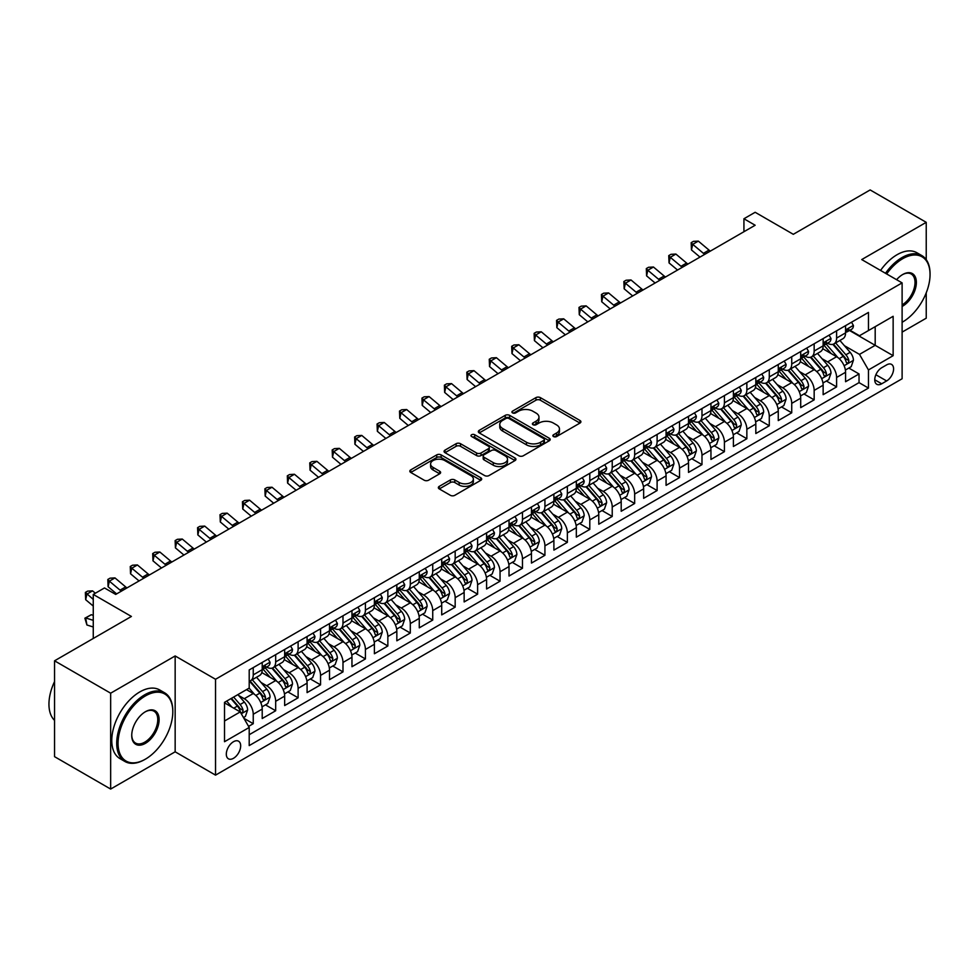 <?xml version="1.0" encoding="UTF-8"?>
<svg xmlns="http://www.w3.org/2000/svg" width="979" height="979" viewBox="0 0 979 979"><rect width="100%" height="100%" fill="white"/><g stroke="black" fill="none" stroke-linecap="round" stroke-linejoin="round"><path stroke-width="1.47" d="M553.514 436.561A2.178 1.26 0 0 0 556.586 436.561L579.996 423.05A3.121 1.799 0 0 0 580.902 421.778A3.121 1.799 0 0 0 579.996 420.505L540.347 397.621A3.121 1.799 0 0 0 535.941 397.621L512.543 411.131A2.178 1.26 0 0 0 511.907 412.012A2.178 1.26 0 0 0 512.543 412.905A2.178 1.26 0 0 0 515.627 412.905L518.662 411.156A9.961 5.752 0 0 1 532.747 411.156L536.051 413.065A9.961 5.752 0 0 1 538.976 417.127A9.961 5.752 0 0 1 536.051 421.203L533.029 422.952A2.178 1.26 0 0 0 532.392 423.846A2.178 1.26 0 0 0 533.029 424.727A2.178 1.26 0 0 0 536.113 424.727L539.135 422.977A9.961 5.752 0 0 1 553.233 422.977L556.537 424.886A9.961 5.752 0 0 1 559.462 428.961A9.961 5.752 0 0 1 556.537 433.024L553.514 434.774A2.178 1.26 0 0 0 552.866 435.667A2.178 1.26 0 0 0 553.514 436.561L553.514 434.774M233.492 758.297A10.157 5.862 120 0 0 240.124 749.351A10.157 5.862 120 0 0 238.57 741.213A10.157 5.862 120 0 0 233.492 741.715A10.157 5.862 120 0 0 226.859 750.66A10.157 5.862 120 0 0 228.413 758.798A10.157 5.862 120 0 0 233.492 758.297M439.265 486.367A3.121 1.799 0 0 0 438.347 487.64A3.121 1.799 0 0 0 439.265 488.913L450.389 495.325A3.121 1.799 0 0 0 454.794 495.325L480.775 480.322A3.121 1.799 0 0 0 481.692 479.061A3.121 1.799 0 0 0 480.775 477.789L441.137 454.892A3.121 1.799 0 0 0 436.732 454.892L410.739 469.896A3.121 1.799 0 0 0 409.834 471.168A3.121 1.799 0 0 0 410.739 472.441L424.176 480.199A3.121 1.799 0 0 0 428.582 480.199L439.706 473.775A3.121 1.799 0 0 0 440.611 472.502A3.121 1.799 0 0 0 439.706 471.242L433.036 467.387A8.334 4.809 0 0 1 430.601 463.985A8.334 4.809 0 0 1 435.741 459.543A8.334 4.809 0 0 1 444.821 460.583L470.923 475.659A8.334 4.809 0 0 1 473.359 479.061A8.334 4.809 0 0 1 468.219 483.504A8.334 4.809 0 0 1 459.139 482.451L454.794 479.943A3.121 1.799 0 0 0 450.389 479.943L439.265 486.367L439.265 488.913M926.232 259.655L926.232 222.331L870.147 189.938L793.296 234.311L755.152 212.284L743.93 218.758L755.152 225.243L115.706 594.424L104.484 587.951L93.262 594.424L93.262 638.467M110.651 693.193L110.651 789.062L175.155 751.811L175.155 655.954L110.651 693.193L54.555 660.813L131.406 616.452L93.262 594.424M175.155 655.954L215.539 679.279L902.112 282.882L902.112 378.751L215.539 775.135L215.539 679.279M926.232 222.331L861.728 259.57L902.112 282.882M518.882 455.786A3.121 1.799 0 0 0 523.275 455.786L549.268 440.783A3.121 1.799 0 0 0 550.186 439.51A3.121 1.799 0 0 0 549.268 438.237L509.631 415.353A3.121 1.799 0 0 0 505.225 415.353L479.233 430.356A3.121 1.799 0 0 0 478.327 431.629A3.121 1.799 0 0 0 479.233 432.902L518.882 455.786M472.502 437.026A2.178 1.26 0 0 1 474.717 437.332L474.717 434.749L515.027 458.013A3.121 1.799 0 0 1 515.933 459.286A3.121 1.799 0 0 1 515.027 460.558L489.035 475.561A3.121 1.799 0 0 1 484.629 475.561L444.992 452.677L444.992 450.132A3.121 1.799 0 0 0 444.074 451.405A3.121 1.799 0 0 0 444.992 452.677M444.992 450.132L456.116 443.707A3.121 1.799 0 0 1 460.509 443.707L476.589 452.996A3.121 1.799 0 0 0 480.995 452.996L488.374 448.725A3.121 1.799 0 0 0 489.292 447.464A3.121 1.799 0 0 0 488.374 446.191L471.633 436.524A2.178 1.26 0 0 1 470.997 435.631A2.178 1.26 0 0 1 472.343 434.468A2.178 1.26 0 0 1 474.717 434.749M110.651 789.062L54.555 756.669L54.555 660.813M902.112 332.114L926.232 318.187L926.232 292.831M248.58 726.394L253.243 723.701L243.93 718.329M238.631 695.457L244.26 698.7A12.69 7.33 60 0 1 253.243 714.254L262.213 709.065L262.213 718.525L275.674 710.754L265.468 704.856M261.063 682.498L266.704 685.753A12.69 7.33 60 0 1 275.674 701.294L284.656 696.118L284.656 705.565L298.118 697.794L287.899 691.908M283.506 669.55L289.135 672.793A12.69 7.33 60 0 1 298.118 688.347L307.088 683.158L307.088 692.618L320.549 684.847L310.343 678.949M305.938 656.591L311.579 659.846A12.69 7.33 60 0 1 320.549 675.388L329.519 670.211L329.519 679.659L342.993 671.888L332.774 666.001M328.381 643.631L334.01 646.886A12.69 7.33 60 0 1 342.993 662.44L351.963 657.252L351.963 666.711L365.424 658.94L355.218 653.042M350.812 630.684L356.454 633.939A12.69 7.33 60 0 1 365.424 649.481L374.394 644.304L374.394 653.752L387.855 645.981L377.649 640.095M373.256 617.725L378.885 620.98A12.69 7.33 60 0 1 387.855 636.521L396.838 631.345L396.838 640.804L410.299 633.034L400.093 627.135M395.687 604.777L401.317 608.032A12.69 7.33 60 0 1 410.299 623.574L419.269 618.385L419.269 627.845L432.73 620.074L422.524 614.176M418.131 591.818L423.76 595.073A12.69 7.33 60 0 1 432.73 610.615L441.713 605.438L441.713 614.898L455.174 607.127L444.968 601.228M440.562 578.87L446.191 582.126A12.69 7.33 60 0 1 455.174 597.667L464.144 592.479L464.144 601.938L477.605 594.167L467.399 588.269M463.006 565.911L468.635 569.166A12.69 7.33 60 0 1 477.605 584.708L486.587 579.531L486.587 588.991L500.049 581.208L489.83 575.322M485.437 552.964L491.066 556.207A12.69 7.33 60 0 1 500.049 571.76L509.019 566.572L509.019 576.031L522.48 568.261L512.274 562.362M507.868 540.004L513.51 543.259A12.69 7.33 60 0 1 522.48 558.801L531.462 553.624L531.462 563.084L544.924 555.301L534.705 549.415M530.312 527.057L535.941 530.3A12.69 7.33 60 0 1 544.924 545.854L553.894 540.665L553.894 550.125L567.355 542.354L557.149 536.455M552.743 514.097L558.385 517.353A12.69 7.33 60 0 1 567.355 532.894L576.325 527.718L576.325 537.165L589.799 529.394L579.58 523.508M575.187 501.15L580.816 504.393A12.69 7.33 60 0 1 589.799 519.947L598.769 514.758L598.769 524.218L612.23 516.447L602.024 510.548M597.618 488.191L603.26 491.446A12.69 7.33 60 0 1 612.23 506.987L621.2 501.811L621.2 511.258L634.661 503.487L624.455 497.601M620.062 475.231L625.691 478.486A12.69 7.33 60 0 1 634.661 494.04L643.644 488.851L643.644 498.311L657.105 490.54L646.899 484.642M642.493 462.284L648.135 465.539A12.69 7.33 60 0 1 657.105 481.081L666.075 475.904L666.075 485.351L679.536 477.581L669.33 471.694M664.937 449.324L670.566 452.579A12.69 7.33 60 0 1 679.536 468.121L688.518 462.945L688.518 472.404L701.98 464.633L691.774 458.735M687.368 436.377L692.997 439.632A12.69 7.33 60 0 1 701.98 455.174L710.95 449.985L710.95 459.445L724.411 451.674L714.205 445.775M709.812 423.417L715.441 426.673A12.69 7.33 60 0 1 724.411 442.214L733.393 437.038L733.393 446.497L746.855 438.727L736.649 432.828M732.243 410.47L737.872 413.725A12.69 7.33 60 0 1 746.855 429.267L755.825 424.078L755.825 433.538L769.286 425.767L759.08 419.869M754.687 397.511L760.316 400.766A12.69 7.33 60 0 1 769.286 416.308L778.268 411.131L778.268 420.591L791.73 412.808L781.511 406.921M777.118 384.563L782.747 387.806A12.69 7.33 60 0 1 791.73 403.36L800.7 398.172L800.7 407.631L814.161 399.86L803.955 393.962M799.549 371.604L805.191 374.859A12.69 7.33 60 0 1 814.161 390.401L823.143 385.224L823.143 394.684L836.604 386.901L836.604 377.453A12.69 7.33 -120 0 0 827.622 361.9L821.993 358.657M826.386 381.015L836.604 386.901M262.213 709.065A12.69 7.33 -120 0 0 253.243 693.524L246.512 689.632M284.656 696.118A12.69 7.33 -120 0 0 275.674 680.564L261.797 672.561M307.088 683.158A12.69 7.33 -120 0 0 298.118 667.617L284.24 659.601M329.519 670.211A12.69 7.33 -120 0 0 320.549 654.657L306.672 646.654M351.963 657.252A12.69 7.33 -120 0 0 342.993 641.71L329.115 633.694M374.394 644.304A12.69 7.33 -120 0 0 365.424 628.751L351.547 620.747M396.838 631.345A12.69 7.33 -120 0 0 387.855 615.803L373.99 607.788M419.269 618.385A12.69 7.33 -120 0 0 410.299 602.844L396.422 594.84M441.713 605.438A12.69 7.33 -120 0 0 432.73 589.896L418.853 581.881M464.144 592.479A12.69 7.33 -120 0 0 455.174 576.937L441.296 568.934M486.587 579.531A12.69 7.33 -120 0 0 477.605 563.99L463.728 555.974M509.019 566.572A12.69 7.33 -120 0 0 500.049 551.03L486.171 543.015M531.462 553.624A12.69 7.33 -120 0 0 522.48 538.083L508.603 530.067M553.894 540.665A12.69 7.33 -120 0 0 544.924 525.123L531.046 517.108M576.325 527.718A12.69 7.33 -120 0 0 567.355 512.164L553.478 504.161M598.769 514.758A12.69 7.33 -120 0 0 589.799 499.217L575.921 491.201M621.2 501.811A12.69 7.33 -120 0 0 612.23 486.257L598.353 478.254M643.644 488.851A12.69 7.33 -120 0 0 634.661 473.31L620.796 465.294M666.075 475.904A12.69 7.33 -120 0 0 657.105 460.35L643.227 452.347M688.518 462.945A12.69 7.33 -120 0 0 679.536 447.403L665.671 439.387M710.95 449.985A12.69 7.33 -120 0 0 701.98 434.443L688.102 426.44M733.393 437.038A12.69 7.33 -120 0 0 724.411 421.496L710.534 413.481M755.825 424.078A12.69 7.33 -120 0 0 746.855 408.537L732.977 400.533M778.268 411.131A12.69 7.33 -120 0 0 769.286 395.589L755.409 387.574M800.7 398.172A12.69 7.33 -120 0 0 791.73 382.63L777.852 374.614M823.143 385.224A12.69 7.33 -120 0 0 814.161 369.683L800.284 361.667M886.631 364.886L881.7 367.737A9.839 5.678 120 0 0 875.275 376.401A9.839 5.678 120 0 0 876.78 384.282A9.839 5.678 120 0 0 881.7 383.792L886.631 380.941A9.839 5.678 120 0 0 893.056 372.277A9.839 5.678 120 0 0 891.551 364.396A9.839 5.678 120 0 0 886.631 364.886M224.521 720.985L240.222 711.917L249.204 727.458L249.204 745.594L868.459 388.076L868.459 369.94L859.489 354.386L844.424 345.697M249.204 727.458L224.521 741.715L224.521 702.335L249.204 688.078L249.204 669.942L868.459 312.423L868.459 330.559L893.142 316.303L893.142 355.683L868.459 369.94M266.582 667.029L266.704 667.103A12.69 7.33 60 0 0 273.043 667.727L282.025 662.55A12.69 7.33 -120 0 0 284.656 656.738L284.656 649.481M289.025 654.07L289.135 654.143A12.69 7.33 60 0 0 295.487 654.767L304.457 649.591A12.69 7.33 -120 0 0 307.088 643.778L307.088 636.521M311.457 641.123L311.579 641.184A12.69 7.33 60 0 0 317.918 641.82L326.9 636.631A12.69 7.33 -120 0 0 329.519 630.831L329.519 623.574M333.9 628.163L334.01 628.237A12.69 7.33 60 0 0 340.362 628.861L349.332 623.684A12.69 7.33 -120 0 0 351.963 617.871L351.963 610.615M356.332 615.216L356.454 615.277A12.69 7.33 60 0 0 362.793 615.913L371.775 610.725A12.69 7.33 -120 0 0 374.394 604.924L374.394 597.667M378.763 602.256L378.885 602.33A12.69 7.33 60 0 0 385.236 602.954L394.207 597.777A12.69 7.33 -120 0 0 396.838 591.965L396.838 584.708M401.206 589.309L401.317 589.37A12.69 7.33 60 0 0 407.668 590.007L416.638 584.818A12.69 7.33 -120 0 0 419.269 579.005L419.269 571.76M423.638 576.35L423.76 576.423A12.69 7.33 60 0 0 430.111 577.047L439.081 571.871A12.69 7.33 -120 0 0 441.713 566.058L441.713 558.801M446.081 563.402L446.191 563.463A12.69 7.33 60 0 0 452.543 564.1L461.513 558.911A12.69 7.33 -120 0 0 464.144 553.098L464.144 545.854M468.513 550.443L468.635 550.516A12.69 7.33 60 0 0 474.974 551.14L483.956 545.964A12.69 7.33 -120 0 0 486.587 540.151L486.587 532.894M490.956 537.495L491.066 537.557A12.69 7.33 60 0 0 497.418 538.193L506.388 533.004A12.69 7.33 -120 0 0 509.019 527.192L509.019 519.947M513.388 524.536L513.51 524.609A12.69 7.33 60 0 0 519.849 525.233L528.831 520.057A12.69 7.33 -120 0 0 531.462 514.244L531.462 506.987M535.831 511.589L535.941 511.65A12.69 7.33 60 0 0 542.293 512.274L551.263 507.098A12.69 7.33 -120 0 0 553.894 501.285L553.894 494.028M558.263 498.629L558.385 498.703A12.69 7.33 60 0 0 564.724 499.327L573.706 494.15A12.69 7.33 -120 0 0 576.325 488.337L576.325 481.081M580.706 485.67L580.816 485.743A12.69 7.33 60 0 0 587.167 486.367L596.138 481.191A12.69 7.33 -120 0 0 598.769 475.378L598.769 468.121M603.137 472.722L603.26 472.784A12.69 7.33 60 0 0 609.599 473.42L618.581 468.231A12.69 7.33 -120 0 0 621.2 462.431L621.2 455.174M625.581 459.763L625.691 459.836A12.69 7.33 60 0 0 632.042 460.46L641.012 455.284A12.69 7.33 -120 0 0 643.644 449.471L643.644 442.214M648.012 446.816L648.135 446.877A12.69 7.33 60 0 0 654.474 447.513L663.456 442.324A12.69 7.33 -120 0 0 666.075 436.524L666.075 429.267M670.444 433.856L670.566 433.93A12.69 7.33 60 0 0 676.917 434.554L685.887 429.377A12.69 7.33 -120 0 0 688.518 423.564L688.518 416.308M692.887 420.909L692.997 420.97A12.69 7.33 60 0 0 699.349 421.606L708.319 416.418A12.69 7.33 -120 0 0 710.95 410.605L710.95 403.36M715.319 407.949L715.441 408.023A12.69 7.33 60 0 0 721.792 408.647L730.762 403.47A12.69 7.33 -120 0 0 733.393 397.658L733.393 390.401M737.762 395.002L737.872 395.063A12.69 7.33 60 0 0 744.224 395.7L753.194 390.511A12.69 7.33 -120 0 0 755.825 384.698L755.825 377.453M760.193 382.043L760.316 382.116A12.69 7.33 60 0 0 766.655 382.74L775.637 377.564A12.69 7.33 -120 0 0 778.268 371.751L778.268 364.494M782.637 369.095L782.747 369.156A12.69 7.33 60 0 0 789.098 369.793L798.069 364.604A12.69 7.33 -120 0 0 800.7 358.791L800.7 351.547M805.068 356.136L805.191 356.209A12.69 7.33 60 0 0 811.53 356.833L820.512 351.657A12.69 7.33 -120 0 0 823.143 345.844L823.143 338.587M249.204 734.715L859.036 382.63L859.036 373.954L845.575 381.724L845.575 372.265A12.69 7.33 -120 0 0 836.604 356.723L822.727 348.708M827.512 343.188L827.622 343.25A12.69 7.33 -120 0 0 833.973 343.874A12.69 7.33 -120 0 0 836.604 338.073L836.604 330.816M833.973 343.874L842.943 338.697A12.69 7.33 -120 0 0 845.575 332.884L845.575 325.628M253.243 667.617L253.243 674.874A12.69 7.33 60 0 1 250.612 680.674A12.69 7.33 60 0 1 249.204 681.188M250.612 680.674L259.582 675.498A12.69 7.33 -120 0 0 262.213 669.685L262.213 662.428M275.674 654.657L275.674 661.914A12.69 7.33 60 0 1 273.043 667.727M298.118 641.71L298.118 648.967A12.69 7.33 60 0 1 295.487 654.767M320.549 628.751L320.549 636.007A12.69 7.33 60 0 1 317.918 641.82M342.993 615.803L342.993 623.06A12.69 7.33 60 0 1 340.362 628.861M365.424 602.844L365.424 610.101A12.69 7.33 60 0 1 362.793 615.913M387.855 589.896L387.855 597.141A12.69 7.33 60 0 1 385.236 602.954M410.299 576.937L410.299 584.194A12.69 7.33 60 0 1 407.668 590.007M432.73 563.99L432.73 571.234A12.69 7.33 60 0 1 430.111 577.047M455.174 551.03L455.174 558.287A12.69 7.33 60 0 1 452.543 564.1M477.605 538.071L477.605 545.327A12.69 7.33 60 0 1 474.974 551.14M500.049 525.123L500.049 532.38A12.69 7.33 60 0 1 497.418 538.193M522.48 512.164L522.48 519.421A12.69 7.33 60 0 1 519.849 525.233M544.924 499.217L544.924 506.473A12.69 7.33 60 0 1 542.293 512.274M567.355 486.257L567.355 493.514A12.69 7.33 60 0 1 564.724 499.327M589.799 473.31L589.799 480.567A12.69 7.33 60 0 1 587.167 486.367M612.23 460.35L612.23 467.607A12.69 7.33 60 0 1 609.599 473.42M634.661 447.403L634.661 454.66A12.69 7.33 60 0 1 632.042 460.46M657.105 434.443L657.105 441.7A12.69 7.33 60 0 1 654.474 447.513M679.536 421.496L679.536 428.741A12.69 7.33 60 0 1 676.917 434.554M701.98 408.537L701.98 415.794A12.69 7.33 60 0 1 699.349 421.606M724.411 395.589L724.411 402.834A12.69 7.33 60 0 1 721.792 408.647M746.855 382.63L746.855 389.887A12.69 7.33 60 0 1 744.224 395.7M769.286 369.67L769.286 376.927A12.69 7.33 60 0 1 766.655 382.74M791.73 356.723L791.73 363.98A12.69 7.33 60 0 1 789.098 369.793M814.161 343.764L814.161 351.02A12.69 7.33 60 0 1 811.53 356.833M814.161 390.401L814.161 399.86M791.73 403.36L791.73 412.808M769.286 416.308L769.286 425.767M746.855 429.267L746.855 438.727M724.411 442.214L724.411 451.674M701.98 455.174L701.98 464.633M679.536 468.121L679.536 477.581M657.105 481.081L657.105 490.54M634.661 494.04L634.661 503.487M612.23 506.987L612.23 516.447M589.799 519.947L589.799 529.394M567.355 532.894L567.355 542.354M544.924 545.854L544.924 555.301M522.48 558.801L522.48 568.261M500.049 571.76L500.049 581.208M477.605 584.708L477.605 594.167M455.174 597.667L455.174 607.127M432.73 610.615L432.73 620.074M410.299 623.574L410.299 633.034M387.855 636.521L387.855 645.981M365.424 649.481L365.424 658.94M342.993 662.44L342.993 671.888M320.549 675.388L320.549 684.847M298.118 688.347L298.118 697.794M275.674 701.294L275.674 710.754M253.243 714.254L253.243 723.701M240.222 711.917L224.521 702.849M859.489 354.386L875.189 345.318L875.189 326.668L893.142 316.303M849.491 330.486L893.142 355.683M849.943 330.229L859.489 335.736L868.459 330.559M175.155 751.811L215.539 775.135M743.93 218.758L743.93 231.717M848.83 368.055L859.036 373.954M859.036 382.63L868.459 388.076M554.383 436.867L556.537 435.618A9.961 5.752 0 0 0 559.462 431.543L559.462 428.961M538.976 417.127L538.976 419.722A9.961 5.752 0 0 1 536.051 423.797L533.898 425.033M579.947 423.075L540.347 400.203A3.121 1.799 0 0 0 535.941 400.203L513.412 413.211M549.231 440.807L509.631 417.947A3.121 1.799 0 0 0 505.225 417.947L479.282 432.926M543.761 440.403A2.178 1.26 0 0 0 544.397 439.51A2.178 1.26 0 0 0 543.761 438.616L508.97 418.535A2.178 1.26 0 0 0 505.886 418.535L502.692 420.37A9.961 5.752 0 0 0 499.767 424.445A9.961 5.752 0 0 0 502.692 428.508L526.469 442.251A9.961 5.752 0 0 0 540.567 442.251L543.761 440.403L543.761 442.997A2.178 1.26 0 0 0 544.397 442.104L544.397 439.51M499.767 424.445L499.767 427.04A9.961 5.752 0 0 0 502.692 431.103L502.692 428.508M543.761 442.997L540.567 444.833A9.961 5.752 0 0 1 526.469 444.833L502.692 431.103M445.029 452.702L456.116 446.302L456.116 443.707M489.292 447.464L489.292 450.046A3.121 1.799 0 0 1 488.374 451.319L480.995 455.578A3.121 1.799 0 0 1 476.589 455.578L460.509 446.302A3.121 1.799 0 0 0 456.116 446.302M474.717 437.332L514.978 460.583M493.269 462.626A8.334 4.809 0 0 0 502.349 463.667A8.334 4.809 0 0 0 507.501 459.224A8.334 4.809 0 0 0 505.054 455.822L495.863 450.511A3.121 1.799 0 0 0 491.458 450.511L484.079 454.77A3.121 1.799 0 0 0 483.173 456.043A3.121 1.799 0 0 0 484.079 457.315L493.269 462.626L493.269 465.209A8.334 4.809 0 0 0 502.349 466.261A8.334 4.809 0 0 0 507.501 461.807L507.501 459.224M483.173 456.043L483.173 458.637A3.121 1.799 0 0 0 484.079 459.91L484.079 457.315M493.269 465.209L484.079 459.91M473.359 479.061L473.359 481.644A8.334 4.809 0 0 1 468.219 486.086A8.334 4.809 0 0 1 459.139 485.046L454.794 482.537A3.121 1.799 0 0 0 450.389 482.537L439.302 488.937M430.601 463.985L430.601 466.579A8.334 4.809 0 0 0 433.036 469.981L433.036 467.387M439.657 473.799L433.036 469.981M480.775 477.789L480.775 480.322L441.137 457.487A3.121 1.799 0 0 0 436.732 457.487L410.788 472.465M845.391 370.05L851.179 366.697L853.431 360.223A8.407 4.858 -120 0 0 850.151 352.33L839.896 340.459M837.853 357.543L826.129 343.984M831.183 353.59L824.379 345.722A20.143 11.638 -120 0 0 823.755 345.024M832.823 344.339L843.2 356.344A8.407 4.858 60 0 1 846.199 362.132C847.459 363.821 848.352 363.307 848.891 360.578A8.407 4.858 -120 0 0 845.893 354.79L835.638 342.919M833.435 344.143L844.583 357.041A4.283 2.472 60 0 1 845.66 358.718L848.891 360.578M846.199 362.132L846.811 363.136M851.522 322.201L853.431 325.505A8.407 4.858 60 0 1 851.681 329.225L847.422 331.685A8.407 4.858 -120 0 0 848.891 329.752L848.707 329.005M845.856 332.077L845.893 332.077A8.407 4.858 -120 0 0 847.422 331.685M847.802 329.115L848.891 329.752C848.352 328.479 847.459 329.005 846.199 331.306A8.407 4.858 60 0 1 845.575 332.493M704.733 254.356A15.86 9.166 60 0 1 703.411 253.341L692.716 244.346L691.468 249.939L699.985 257.098M710.338 251.113A15.86 9.166 60 0 1 709.016 250.098L698.333 241.115L692.716 244.346L691.186 242.67L693.426 241.372L698.333 241.115M691.468 249.939L691.186 242.67M902.112 322.262L902.675 321.944L902.112 322.262A38.707 22.346 120 0 0 902.675 321.944L902.675 321.944A38.707 22.346 120 0 0 930.05 274.536A38.707 22.346 120 0 0 902.675 258.725A38.707 22.346 120 0 0 886.656 273.961M885.493 273.288A39.662 22.896 -60 0 1 902.002 257.563A39.662 22.896 -60 0 1 921.839 255.592A39.662 22.896 -60 0 1 930.05 273.753A39.662 22.896 -60 0 1 930.05 274.144M896.593 279.7A19.36 11.173 -60 0 1 902.675 274.536A19.36 11.173 -60 0 1 916.368 282.429A19.36 11.173 -60 0 1 902.675 306.133A19.36 11.173 -60 0 1 902.112 306.451M880.562 270.437A39.662 22.896 -60 0 1 897.07 254.711A39.662 22.896 -60 0 1 916.895 252.741L921.839 255.592M902.112 304.91A18.405 10.622 120 0 0 914.043 288.683A18.405 10.622 120 0 0 911.204 274.01A18.405 10.622 120 0 0 902.332 274.732M144.757 759.52L145.43 759.141A38.707 22.346 120 0 0 172.806 711.721A38.707 22.346 120 0 0 145.43 695.922A38.707 22.346 120 0 0 118.055 743.33A38.707 22.346 120 0 0 145.43 759.141L144.757 759.52A39.662 22.896 -60 0 1 124.92 761.491A39.662 22.896 -60 0 1 118.851 729.71A39.662 22.896 -60 0 1 144.757 694.76A39.662 22.896 -60 0 1 164.582 692.789A39.662 22.896 -60 0 1 172.806 710.95A39.662 22.896 -60 0 1 172.806 711.341M145.43 743.33A19.36 11.173 -60 0 1 131.737 735.425A19.36 11.173 -60 0 1 145.43 711.721L145.43 711.721A19.36 11.173 -60 0 1 159.112 719.626A19.36 11.173 -60 0 1 145.43 743.33M131.749 735.033A18.405 10.622 120 0 0 135.555 743.073A18.405 10.622 120 0 0 144.757 742.168A18.405 10.622 120 0 0 156.775 725.953A18.405 10.622 120 0 0 153.96 711.195A18.405 10.622 120 0 0 145.088 711.929M124.92 761.491L119.989 758.639A39.662 22.896 -60 0 1 113.907 726.859A39.662 22.896 -60 0 1 139.826 691.908A39.662 22.896 -60 0 1 159.65 689.938L164.582 692.789M54.555 720.397A39.662 22.896 -60 0 1 54.555 681.543M822.947 382.997L828.748 379.656L830.987 373.17A8.407 4.858 -120 0 0 827.72 365.277L817.465 353.407M815.409 370.503L803.698 356.931M808.74 366.55L801.948 358.669A20.143 11.638 -120 0 0 801.324 357.971M810.392 357.286L820.757 369.291A8.407 4.858 60 0 1 823.755 375.092C825.016 376.78 825.921 376.254 826.447 373.537A8.407 4.858 -120 0 0 823.449 367.737L813.206 355.866M811.004 357.09L822.14 369.989A4.283 2.472 60 0 1 823.217 371.665L826.447 373.537M823.755 375.092L824.367 376.083M800.516 395.957L806.304 392.603L808.556 386.13A8.407 4.858 -120 0 0 805.276 378.237L795.021 366.366M792.978 383.45L781.254 369.891M786.308 379.497L779.504 371.628A20.143 11.638 -120 0 0 778.88 370.931M787.948 370.246L798.326 382.251A8.407 4.858 60 0 1 801.324 388.039C802.584 389.728 803.478 389.214 804.016 386.485A8.407 4.858 -120 0 0 801.018 380.696L790.763 368.826M788.56 370.05L799.708 382.948A4.283 2.472 60 0 1 800.785 384.625L804.016 386.485M801.324 388.039L801.936 389.042M778.072 408.904L783.873 405.563L786.113 399.077A8.407 4.858 -120 0 0 782.845 391.184L772.59 379.314M770.534 396.409L758.823 382.838M763.865 392.457L757.073 384.588A20.143 11.638 -120 0 0 756.449 383.878M765.517 383.193L775.882 395.198A8.407 4.858 60 0 1 778.88 400.998C780.153 402.687 781.046 402.173 781.572 399.444A8.407 4.858 -120 0 0 778.574 393.644L768.331 381.773M766.129 382.997L777.265 395.895A4.283 2.472 60 0 1 778.354 397.572L781.572 399.444M778.88 400.998L779.492 401.99M755.641 421.863L761.442 418.51L763.681 412.037A8.407 4.858 -120 0 0 760.402 404.143L750.159 392.273M748.103 409.357L736.379 395.797M741.433 405.404L734.629 397.535A20.143 11.638 -120 0 0 734.005 396.838M743.085 396.152L753.451 408.157A8.407 4.858 60 0 1 756.449 413.946C757.709 415.634 758.603 415.12 759.141 412.392A8.407 4.858 -120 0 0 756.143 406.603L745.888 394.733M743.685 395.957L754.833 408.855A4.283 2.472 60 0 1 755.91 410.531L759.141 412.392M756.449 413.946L757.061 414.949M829.078 335.148L830.987 338.453A8.407 4.858 60 0 1 829.25 342.173L824.991 344.645A8.407 4.858 -120 0 0 826.447 342.699L826.276 341.952M823.425 345.036L823.449 345.036A8.407 4.858 -120 0 0 824.991 344.645M825.37 342.075L826.447 342.699C825.921 341.438 825.028 341.952 823.755 344.253A8.407 4.858 60 0 1 823.143 345.452M682.29 267.304A15.86 9.166 60 0 1 680.98 266.288L670.285 257.306L669.036 262.898L677.541 270.045M687.907 264.061A15.86 9.166 60 0 1 686.585 263.057L675.889 254.063L670.285 257.306L668.743 255.617L670.994 254.32L675.889 254.063M669.036 262.898L668.743 255.617M806.647 348.108L808.556 351.412A8.407 4.858 60 0 1 806.818 355.132L802.547 357.592A8.407 4.858 -120 0 0 804.016 355.658L803.832 354.912M800.981 357.984L801.018 357.984A8.407 4.858 -120 0 0 802.547 357.592M802.927 355.034L804.016 355.658C803.49 354.386 802.584 354.912 801.324 357.213A8.407 4.858 60 0 1 800.7 358.412M659.858 280.263A15.86 9.166 60 0 1 658.537 279.248L647.841 270.253L646.593 275.858L655.11 283.004M665.463 277.02A15.86 9.166 60 0 1 664.141 276.005L653.458 267.022L647.841 270.253L646.311 268.576L648.551 267.279L653.458 267.022M646.593 275.858L646.311 268.576M784.203 361.067L786.113 364.359A8.407 4.858 60 0 1 784.375 368.08L780.116 370.551A8.407 4.858 -120 0 0 781.572 368.606L781.401 367.859M778.55 370.943L778.574 370.943A8.407 4.858 -120 0 0 780.116 370.551M780.496 367.982L781.572 368.606C781.046 367.345 780.153 367.859 778.88 370.16A8.407 4.858 60 0 1 778.268 371.359M637.415 293.21A15.86 9.166 60 0 1 636.105 292.195L625.41 283.212L624.161 288.805L632.667 295.952M643.032 289.98A15.86 9.166 60 0 1 641.71 288.964L631.014 279.97L625.41 283.212L623.868 281.524L626.119 280.227L631.014 279.97M624.161 288.805L623.868 281.524M761.772 374.015L763.681 377.319A8.407 4.858 60 0 1 761.943 381.039L757.673 383.499A8.407 4.858 -120 0 0 759.141 381.565L758.958 380.819M756.106 383.89L756.143 383.89A8.407 4.858 -120 0 0 757.673 383.499M758.052 380.941L759.141 381.565C758.615 380.293 757.709 380.819 756.449 383.119A8.407 4.858 60 0 1 755.825 384.319M614.983 306.17A15.86 9.166 60 0 1 613.662 305.154L602.966 296.16L601.73 301.765L610.235 308.911M620.588 302.927A15.86 9.166 60 0 1 619.279 301.911L608.583 292.929L602.966 296.16L601.436 294.483L603.676 293.186L608.583 292.929M601.73 301.765L601.436 294.483M733.198 434.811L738.998 431.47L741.238 424.984A8.407 4.858 -120 0 0 737.97 417.091L727.715 405.22M725.659 422.316L713.948 408.745M718.99 418.363L712.198 410.495A20.143 11.638 -120 0 0 711.574 409.785M720.642 409.1L731.007 421.105A8.407 4.858 60 0 1 734.005 426.905C735.278 428.594 736.171 428.08 736.697 425.351A8.407 4.858 -120 0 0 733.699 419.55L723.457 407.692M721.254 408.904L732.39 421.814A4.283 2.472 60 0 1 733.479 423.479L736.697 425.351M734.005 426.905L734.617 427.896M739.341 386.974L741.238 390.278A8.407 4.858 60 0 1 739.5 393.999L735.241 396.458A8.407 4.858 -120 0 0 736.697 394.513L736.526 393.766M733.675 396.85L733.699 396.85A8.407 4.858 -120 0 0 735.241 396.458M735.621 393.888L736.697 394.513C736.171 393.252 735.278 393.766 734.005 396.067A8.407 4.858 60 0 1 733.393 397.266M592.552 319.117A15.86 9.166 60 0 1 591.23 318.102L580.535 309.119L579.287 314.712L587.792 321.858M598.157 315.887A15.86 9.166 60 0 1 596.835 314.871L586.14 305.876L580.535 309.119L578.993 307.43L581.245 306.146L586.14 305.876M579.287 314.712L578.993 307.43M710.766 447.77L716.567 444.417L718.806 437.943A8.407 4.858 -120 0 0 715.527 430.05L705.284 418.18M703.228 435.263L691.504 421.704M696.558 431.311L689.754 423.442A20.143 11.638 -120 0 0 689.13 422.744M698.211 422.059L708.576 434.064A8.407 4.858 60 0 1 711.574 439.852C712.834 441.541 713.74 441.027 714.266 438.298A8.407 4.858 -120 0 0 711.268 432.51L701.013 420.64M698.81 421.863L709.959 434.762A4.283 2.472 60 0 1 711.035 436.438L714.266 438.298M711.574 439.852L712.186 440.856M716.897 399.921L718.806 403.226A8.407 4.858 60 0 1 717.069 406.946L712.798 409.406A8.407 4.858 -120 0 0 714.266 407.472L714.083 406.726M711.231 409.797L711.268 409.797A8.407 4.858 -120 0 0 712.798 409.406M713.177 406.848L714.266 407.472C713.74 406.199 712.834 406.726 711.574 409.026A8.407 4.858 60 0 1 710.95 410.225M570.108 332.077A15.86 9.166 60 0 1 568.787 331.061L558.091 322.067L556.855 327.671L565.36 334.818M575.713 328.834A15.86 9.166 60 0 1 574.404 327.818L563.708 318.836L558.091 322.067L556.561 320.39L558.801 319.093L563.708 318.836M556.855 327.671L556.561 320.39M688.323 460.717L694.123 457.377L696.363 450.903A8.407 4.858 -120 0 0 693.095 442.997L682.84 431.127M680.784 448.223L669.073 434.652M674.115 444.27L667.323 436.401A20.143 11.638 -120 0 0 666.699 435.692M675.767 435.019L686.132 447.024A8.407 4.858 60 0 1 689.13 452.812C690.403 454.501 691.296 453.987 691.823 451.258A8.407 4.858 -120 0 0 688.824 445.457L678.582 433.599M676.379 434.811L687.515 447.721A4.283 2.472 60 0 1 688.604 449.398L691.823 451.258M689.13 452.812L689.742 453.803M694.466 412.881L696.363 416.185A8.407 4.858 60 0 1 694.625 419.905L690.366 422.365A8.407 4.858 -120 0 0 691.823 420.419L691.651 419.685M688.8 422.757L688.824 422.757A8.407 4.858 -120 0 0 690.366 422.365M690.746 419.795L691.823 420.419C691.296 419.159 690.403 419.673 689.13 421.973A8.407 4.858 60 0 1 688.518 423.173M547.677 345.024A15.86 9.166 60 0 1 546.355 344.008L535.66 335.026L534.412 340.619L542.917 347.778M553.282 341.793A15.86 9.166 60 0 1 551.96 340.778L541.265 331.783L535.66 335.026L534.13 333.337L536.37 332.052L541.265 331.783M534.412 340.619L534.13 333.337M665.891 473.677L671.692 470.324L673.931 463.85A8.407 4.858 -120 0 0 670.652 455.957L660.409 444.087M658.353 461.17L646.629 447.611M651.684 457.23L644.88 449.349A20.143 11.638 -120 0 0 644.255 448.651M653.336 447.966L663.701 459.971A8.407 4.858 60 0 1 666.699 465.759C667.959 467.46 668.865 466.934 669.391 464.205A8.407 4.858 -120 0 0 666.393 458.417L656.138 446.546M653.948 447.77L665.084 460.668A4.283 2.472 60 0 1 666.161 462.345L669.391 464.205M666.699 465.759L667.311 466.763M672.022 425.828L673.931 429.132A8.407 4.858 60 0 1 672.194 432.853L667.923 435.312A8.407 4.858 -120 0 0 669.391 433.379L669.22 432.632M666.356 435.704L666.393 435.704A8.407 4.858 -120 0 0 667.923 435.312M668.302 432.755L669.391 433.379C668.865 432.106 667.959 432.632 666.699 434.933A8.407 4.858 60 0 1 666.075 436.132M525.233 357.984A15.86 9.166 60 0 1 523.912 356.968L513.229 347.986L511.98 353.578L520.485 360.725M530.851 354.741A15.86 9.166 60 0 1 529.529 353.725L518.833 344.743L513.229 347.986L511.687 346.297L513.926 345L518.833 344.743M511.98 353.578L511.687 346.297M643.448 486.624L649.248 483.283L651.488 476.81A8.407 4.858 -120 0 0 648.22 468.904L637.965 457.046M635.909 474.13L624.198 460.558M629.252 470.177L622.448 462.308A20.143 11.638 -120 0 0 621.824 461.598M630.892 460.925L641.269 472.93A8.407 4.858 60 0 1 644.268 478.719C645.528 480.408 646.421 479.894 646.96 477.165A8.407 4.858 -120 0 0 643.962 471.376L633.707 459.506M631.504 460.73L642.652 473.628A4.283 2.472 60 0 1 643.729 475.304L646.96 477.165M644.268 478.719L644.88 479.71M621.016 499.584L626.817 496.231L629.056 489.757A8.407 4.858 -120 0 0 625.777 481.864L615.534 469.993M613.478 487.077L601.755 473.518M606.809 483.136L600.005 475.256A20.143 11.638 -120 0 0 599.381 474.558M608.461 473.873L618.826 485.878A8.407 4.858 60 0 1 621.824 491.666C623.085 493.367 623.99 492.841 624.516 490.112A8.407 4.858 -120 0 0 621.518 484.324L611.263 472.453M609.073 473.677L620.209 486.575A4.283 2.472 60 0 1 621.286 488.252L624.516 490.112M621.824 491.666L622.436 492.67M598.585 512.543L604.373 509.19L606.625 502.716A8.407 4.858 -120 0 0 603.345 494.823L593.09 482.953M591.035 500.036L579.323 486.465M584.377 496.084L577.573 488.215A20.143 11.638 -120 0 0 576.949 487.505M586.017 486.832L596.395 498.837A8.407 4.858 60 0 1 599.393 504.626C600.653 506.314 601.547 505.8 602.085 503.071A8.407 4.858 -120 0 0 599.087 497.283L588.832 485.413M586.629 486.636L597.777 499.535A4.283 2.472 60 0 1 598.854 501.211L602.085 503.071M599.393 504.626L600.005 505.617M576.141 525.49L581.942 522.15L584.182 515.664A8.407 4.858 -120 0 0 580.914 507.771L570.659 495.9M568.603 512.984L556.892 499.425M561.934 509.043L555.13 501.162A20.143 11.638 -120 0 0 554.506 500.465M563.586 499.779L573.951 511.784A8.407 4.858 60 0 1 576.949 517.585C578.21 519.274 579.115 518.748 579.641 516.031A8.407 4.858 -120 0 0 576.643 510.23L566.388 498.36M564.198 499.584L575.334 512.482A4.283 2.472 60 0 1 576.411 514.159L579.641 516.031M576.949 517.585L577.561 518.576M553.71 538.45L559.498 535.097L561.75 528.623A8.407 4.858 -120 0 0 558.471 520.73L548.216 508.86M546.172 525.943L534.448 512.384M539.502 521.991L532.698 514.122A20.143 11.638 -120 0 0 532.074 513.424M541.142 512.739L551.52 524.744A8.407 4.858 60 0 1 554.518 530.532C555.778 532.221 556.672 531.707 557.21 528.978A8.407 4.858 -120 0 0 554.212 523.19L543.957 511.319M541.754 512.543L552.902 525.442A4.283 2.472 60 0 1 553.979 527.118L557.21 528.978M554.518 530.532L555.13 531.536M531.267 551.397L537.067 548.056L539.307 541.571A8.407 4.858 -120 0 0 536.039 533.677L525.784 521.807M523.728 538.903L512.017 525.331M517.059 534.95L510.267 527.069A20.143 11.638 -120 0 0 509.643 526.372M518.711 525.686L529.076 537.691A8.407 4.858 60 0 1 532.074 543.492C533.347 545.181 534.24 544.654 534.767 541.938A8.407 4.858 -120 0 0 531.768 536.137L521.526 524.267M519.323 525.49L530.459 538.389A4.283 2.472 60 0 1 531.536 540.065L534.767 541.938M532.074 543.492L532.686 544.483M508.835 564.357L514.624 561.004L516.875 554.53A8.407 4.858 -120 0 0 513.596 546.637L503.341 534.767M501.297 551.85L489.573 538.291M494.628 547.897L487.823 540.029A20.143 11.638 -120 0 0 487.199 539.331M496.267 538.646L506.645 550.651A8.407 4.858 60 0 1 509.643 556.439C510.903 558.128 511.797 557.614 512.335 554.885A8.407 4.858 -120 0 0 509.337 549.097L499.082 537.226M496.879 538.45L508.028 551.348A4.283 2.472 60 0 1 509.104 553.025L512.335 554.885M509.643 556.439L510.255 557.443M486.392 577.304L492.192 573.963L494.432 567.477A8.407 4.858 -120 0 0 491.164 559.584L480.909 547.714M478.853 564.81L467.142 551.238M472.184 560.857L465.392 552.988A20.143 11.638 -120 0 0 464.768 552.278M473.836 551.593L484.201 563.598A8.407 4.858 60 0 1 487.199 569.399C488.472 571.087 489.365 570.573 489.892 567.844A8.407 4.858 -120 0 0 486.893 562.044L476.651 550.174M474.448 551.397L485.584 564.296A4.283 2.472 60 0 1 486.673 565.972L489.892 567.844M487.199 569.399L487.811 570.39M463.96 590.264L469.761 586.91L472 580.437A8.407 4.858 -120 0 0 468.721 572.544L458.478 560.673M456.422 577.757L444.699 564.198M449.753 573.804L442.949 565.935A20.143 11.638 -120 0 0 442.324 565.238M451.405 564.553L461.77 576.558A8.407 4.858 60 0 1 464.768 582.346C466.028 584.035 466.922 583.521 467.46 580.792A8.407 4.858 -120 0 0 464.462 575.003L454.207 563.133M452.004 564.357L463.153 577.255A4.283 2.472 60 0 1 464.23 578.932L467.46 580.792M464.768 582.346L465.38 583.349M441.517 603.211L447.317 599.87L449.557 593.384A8.407 4.858 -120 0 0 446.289 585.491L436.034 573.621M433.978 590.716L422.267 577.145M427.309 586.764L420.517 578.895A20.143 11.638 -120 0 0 419.893 578.185M428.961 577.5L439.326 589.505A8.407 4.858 60 0 1 442.324 595.305C443.597 596.994 444.49 596.48 445.017 593.751A8.407 4.858 -120 0 0 442.018 587.951L431.776 576.093M429.573 577.304L440.709 590.215A4.283 2.472 60 0 1 441.798 591.879L445.017 593.751M442.324 595.305L442.936 596.297M419.085 616.17L424.886 612.817L427.125 606.344A8.407 4.858 -120 0 0 423.846 598.45L413.603 586.58M411.547 603.664L399.824 590.104M404.878 599.711L398.074 591.842A20.143 11.638 -120 0 0 397.45 591.145M406.53 590.459L416.895 602.464A8.407 4.858 60 0 1 419.893 608.253C421.154 609.941 422.059 609.427 422.585 606.699A8.407 4.858 -120 0 0 419.587 600.91L409.332 589.04M407.129 590.264L418.278 603.162A4.283 2.472 60 0 1 419.355 604.838L422.585 606.699M419.893 608.253L420.505 609.256M396.642 629.118L402.442 625.777L404.682 619.303A8.407 4.858 -120 0 0 401.414 611.398L391.159 599.527M389.104 616.623L377.392 603.052M382.434 612.67L375.642 604.802A20.143 11.638 -120 0 0 375.018 604.092M384.086 603.419L394.451 615.424A8.407 4.858 60 0 1 397.45 621.212C398.722 622.901 399.616 622.387 400.142 619.658A8.407 4.858 -120 0 0 397.156 613.857L386.901 601.999M384.698 603.211L395.834 616.121A4.283 2.472 60 0 1 396.923 617.798L400.142 619.658M397.45 621.212L398.061 622.203M649.591 438.788L651.488 442.092A8.407 4.858 60 0 1 649.75 445.812L645.491 448.272A8.407 4.858 -120 0 0 646.96 446.338L646.776 445.592M643.925 448.663L643.962 448.663A8.407 4.858 -120 0 0 645.491 448.272M645.871 445.702L646.96 446.338C646.421 445.066 645.528 445.58 644.268 447.892A8.407 4.858 60 0 1 643.644 449.08M502.802 370.931A15.86 9.166 60 0 1 501.481 369.927L490.785 360.933L489.537 366.525L498.042 373.684M508.407 367.7A15.86 9.166 60 0 1 507.085 366.684L496.39 357.69L490.785 360.933L489.255 359.256L491.495 357.959L496.39 357.69M489.537 366.525L489.255 359.256M627.147 451.735L629.056 455.039A8.407 4.858 60 0 1 627.319 458.759L623.048 461.219A8.407 4.858 -120 0 0 624.516 459.286L624.345 458.539M621.481 461.623L621.518 461.623A8.407 4.858 -120 0 0 623.048 461.219M623.427 458.661L624.516 459.286C623.99 458.025 623.097 458.539 621.824 460.84A8.407 4.858 60 0 1 621.2 462.039M480.359 383.89A15.86 9.166 60 0 1 479.037 382.875L468.354 373.892L467.105 379.485L475.61 386.632M485.976 380.647A15.86 9.166 60 0 1 484.654 379.632L473.958 370.649L468.354 373.892L466.812 372.204L469.063 370.906L473.958 370.649M467.105 379.485L466.812 372.204M604.716 464.695L606.625 467.999A8.407 4.858 60 0 1 604.875 471.719L600.616 474.179A8.407 4.858 -120 0 0 602.085 472.245L601.901 471.499M599.05 474.57L599.087 474.57A8.407 4.858 -120 0 0 600.616 474.179M600.996 471.609L602.085 472.245C601.547 470.972 600.653 471.486 599.393 473.799A8.407 4.858 60 0 1 598.769 474.986M457.927 396.85A15.86 9.166 60 0 1 456.606 395.834L445.91 386.84L444.662 392.432L453.167 399.591M463.532 393.607A15.86 9.166 60 0 1 462.21 392.591L451.527 383.609L445.91 386.84L444.38 385.163L446.62 383.866L451.527 383.609M444.662 392.432L444.38 385.163M582.272 477.642L584.182 480.946A8.407 4.858 60 0 1 582.444 484.666L578.185 487.126A8.407 4.858 -120 0 0 579.641 485.192L579.47 484.446M576.607 487.53L576.643 487.53A8.407 4.858 -120 0 0 578.185 487.126M578.552 484.568L579.641 485.192C579.115 483.932 578.222 484.446 576.949 486.747A8.407 4.858 60 0 1 576.325 487.946M435.484 409.797A15.86 9.166 60 0 1 434.174 408.781L423.479 399.799L422.23 405.392L430.736 412.538M441.101 406.554A15.86 9.166 60 0 1 439.779 405.539L429.083 396.556L423.479 399.799L421.937 398.11L424.188 396.813L429.083 396.556M422.23 405.392L421.937 398.11M559.841 490.601L561.75 493.905A8.407 4.858 60 0 1 560 497.626L555.742 500.085A8.407 4.858 -120 0 0 557.21 498.152L557.027 497.405M554.175 500.477L554.212 500.477A8.407 4.858 -120 0 0 555.742 500.085M556.121 497.516L557.21 498.152C556.672 496.879 555.778 497.405 554.518 499.706A8.407 4.858 60 0 1 553.894 500.893M413.052 422.757A15.86 9.166 60 0 1 411.731 421.741L401.035 412.746L399.787 418.339L408.304 425.498M418.657 419.514A15.86 9.166 60 0 1 417.335 418.498L406.652 409.516L401.035 412.746L399.505 411.07L401.745 409.773L406.652 409.516M399.787 418.339L399.505 411.07M537.398 503.549L539.307 506.853A8.407 4.858 60 0 1 537.569 510.573L533.31 513.045A8.407 4.858 -120 0 0 534.767 511.099L534.595 510.353M531.744 513.437L531.768 513.437A8.407 4.858 -120 0 0 533.31 513.045M533.69 510.475L534.767 511.099C534.24 509.839 533.347 510.353 532.074 512.653A8.407 4.858 60 0 1 531.462 513.853M390.609 435.704A15.86 9.166 60 0 1 389.299 434.688L378.604 425.706L377.356 431.298L385.861 438.445M396.226 432.461A15.86 9.166 60 0 1 394.904 431.458L384.209 422.463L378.604 425.706L377.062 424.017L379.314 422.72L384.209 422.463M377.356 431.298L377.062 424.017M514.966 516.508L516.875 519.812A8.407 4.858 60 0 1 515.138 523.532L510.867 525.992A8.407 4.858 -120 0 0 512.335 524.059L512.152 523.312M509.3 526.384L509.337 526.384A8.407 4.858 -120 0 0 510.867 525.992M511.246 523.435L512.335 524.059C511.809 522.786 510.903 523.312 509.643 525.613A8.407 4.858 60 0 1 509.019 526.812M368.177 448.663A15.86 9.166 60 0 1 366.856 447.648L356.16 438.653L354.912 444.258L363.429 451.405M373.782 445.421A15.86 9.166 60 0 1 372.461 444.405L361.777 435.422L356.16 438.653L354.631 436.977L356.87 435.679L361.777 435.422M354.912 444.258L354.631 436.977M492.535 529.468L494.432 532.76A8.407 4.858 60 0 1 492.694 536.48L488.435 538.952A8.407 4.858 -120 0 0 489.892 537.006L489.72 536.259M486.869 539.343L486.893 539.343A8.407 4.858 -120 0 0 488.435 538.952M488.815 536.382L489.892 537.006C489.365 535.746 488.472 536.259 487.199 538.56A8.407 4.858 60 0 1 486.587 539.759M345.746 461.611A15.86 9.166 60 0 1 344.424 460.595L333.729 451.613L332.481 457.205L340.986 464.352M351.351 458.38A15.86 9.166 60 0 1 350.029 457.364L339.334 448.37L333.729 451.613L332.187 449.924L334.439 448.627L339.334 448.37M332.481 457.205L332.187 449.924M470.091 542.415L472 545.719A8.407 4.858 60 0 1 470.263 549.439L465.992 551.899A8.407 4.858 -120 0 0 467.46 549.965L467.277 549.219M464.425 552.291L464.462 552.291A8.407 4.858 -120 0 0 465.992 551.899M466.371 549.341L467.46 549.965C466.934 548.693 466.028 549.219 464.768 551.52A8.407 4.858 60 0 1 464.144 552.719M323.303 474.57A15.86 9.166 60 0 1 321.981 473.555L311.285 464.56L310.049 470.165L318.554 477.311M328.907 471.327A15.86 9.166 60 0 1 327.598 470.312L316.902 461.329L311.285 464.56L309.756 462.883L311.995 461.586L316.902 461.329M310.049 470.165L309.756 462.883M447.66 555.374L449.557 558.679A8.407 4.858 60 0 1 447.819 562.399L443.56 564.859A8.407 4.858 -120 0 0 445.017 562.913L444.845 562.166M441.994 565.25L442.018 565.25A8.407 4.858 -120 0 0 443.56 564.859M443.94 562.289L445.017 562.913C444.49 561.652 443.597 562.166 442.324 564.467A8.407 4.858 60 0 1 441.713 565.666M300.871 487.518A15.86 9.166 60 0 1 299.55 486.502L288.854 477.519L287.606 483.112L296.111 490.259M306.476 484.287A15.86 9.166 60 0 1 305.154 483.271L294.459 474.277L288.854 477.519L287.312 475.831L289.564 474.546L294.459 474.277M287.606 483.112L287.312 475.831M425.216 568.322L427.125 571.626A8.407 4.858 60 0 1 425.388 575.346L421.117 577.806A8.407 4.858 -120 0 0 422.585 575.872L422.402 575.126M419.55 578.197L419.587 578.197A8.407 4.858 -120 0 0 421.117 577.806M421.496 575.248L422.585 575.872C422.059 574.6 421.154 575.126 419.893 577.426A8.407 4.858 60 0 1 419.269 578.626M278.428 500.477A15.86 9.166 60 0 1 277.106 499.461L266.41 490.467L265.174 496.072L273.679 503.218M284.032 497.234A15.86 9.166 60 0 1 282.723 496.218L272.027 487.236L266.41 490.467L264.881 488.79L267.12 487.493L272.027 487.236M265.174 496.072L264.881 488.79M402.785 581.281L404.682 584.585A8.407 4.858 60 0 1 402.944 588.306L398.686 590.765A8.407 4.858 -120 0 0 400.142 588.82L399.97 588.085M397.119 591.157L397.156 591.157A8.407 4.858 -120 0 0 398.686 590.765M399.065 588.195L400.142 588.82C399.616 587.559 398.722 588.073 397.45 590.374A8.407 4.858 60 0 1 396.838 591.573M255.996 513.424A15.86 9.166 60 0 1 254.675 512.409L243.979 503.426L242.731 509.019L251.236 516.178M261.601 510.194A15.86 9.166 60 0 1 260.279 509.178L249.584 500.183L243.979 503.426L242.449 501.737L244.689 500.453L249.584 500.183M242.731 509.019L242.449 501.737M374.211 642.077L380.011 638.724L382.251 632.25A8.407 4.858 -120 0 0 378.971 624.357L368.728 612.487M366.672 629.57L354.949 616.011M360.003 625.63L353.199 617.749A20.143 11.638 -120 0 0 352.575 617.051M361.655 616.366L372.02 628.371A8.407 4.858 60 0 1 375.018 634.159C376.279 635.861 377.184 635.334 377.71 632.605A8.407 4.858 -120 0 0 374.712 626.817L364.457 614.947M362.267 616.17L373.403 629.069A4.283 2.472 60 0 1 374.48 630.745L377.71 632.605M375.018 634.159L375.63 635.163M351.767 655.024L357.568 651.684L359.819 645.21A8.407 4.858 -120 0 0 356.54 637.305L346.285 625.446M344.229 642.53L332.517 628.959M337.571 638.577L330.767 630.709A20.143 11.638 -120 0 0 330.143 629.999M339.211 629.326L349.589 641.331A8.407 4.858 60 0 1 352.587 647.119C353.847 648.808 354.741 648.294 355.279 645.565A8.407 4.858 -120 0 0 352.281 639.776L342.026 627.906M339.823 629.13L350.971 642.028A4.283 2.472 60 0 1 352.048 643.705L355.279 645.565M352.587 647.119L353.199 648.11M329.336 667.984L335.136 664.631L337.376 658.157A8.407 4.858 -120 0 0 334.096 650.264L323.853 638.394M321.797 655.477L310.086 641.918M315.128 651.537L308.324 643.656A20.143 11.638 -120 0 0 307.7 642.958M316.78 642.273L327.145 654.278A8.407 4.858 60 0 1 330.143 660.066C331.404 661.767 332.309 661.241 332.836 658.512A8.407 4.858 -120 0 0 329.837 652.724L319.582 640.853M317.392 642.077L328.528 654.975A4.283 2.472 60 0 1 329.605 656.652L332.836 658.512M330.143 660.066L330.755 661.07M306.904 680.943L312.693 677.59L314.944 671.117A8.407 4.858 -120 0 0 311.665 663.224L301.41 651.353M299.354 668.437L287.642 654.865M292.697 664.484L285.892 656.615A20.143 11.638 -120 0 0 285.268 655.906M294.336 655.232L304.714 667.237A8.407 4.858 60 0 1 307.712 673.026C308.972 674.715 309.866 674.201 310.404 671.472A8.407 4.858 -120 0 0 307.406 665.683L297.151 653.813M294.948 655.037L306.097 667.935A4.283 2.472 60 0 1 307.173 669.612L310.404 671.472M307.712 673.026L308.324 674.017M380.341 594.229L382.251 597.533A8.407 4.858 60 0 1 380.513 601.253L376.242 603.713A8.407 4.858 -120 0 0 377.71 601.779L377.539 601.033M374.676 604.104L374.712 604.104A8.407 4.858 -120 0 0 376.242 603.713M376.621 601.155L377.71 601.779C377.184 600.519 376.279 601.033 375.018 603.333A8.407 4.858 60 0 1 374.394 604.532M233.553 526.384A15.86 9.166 60 0 1 232.231 525.368L221.548 516.386L220.299 521.978L228.805 529.125M239.17 523.141A15.86 9.166 60 0 1 237.848 522.125L227.152 513.143L221.548 516.386L220.006 514.697L222.245 513.4L227.152 513.143M220.299 521.978L220.006 514.697M357.91 607.188L359.819 610.492A8.407 4.858 60 0 1 358.069 614.212L353.811 616.672A8.407 4.858 -120 0 0 355.279 614.739L355.096 613.992M352.244 617.064L352.281 617.064A8.407 4.858 -120 0 0 353.811 616.672M354.19 614.102L355.279 614.739C354.741 613.466 353.847 613.98 352.587 616.293A8.407 4.858 60 0 1 351.963 617.48M211.121 539.331A15.86 9.166 60 0 1 209.8 538.328L199.104 529.333L197.856 534.926L206.361 542.085M216.726 536.1A15.86 9.166 60 0 1 215.404 535.085L204.709 526.09L199.104 529.333L197.574 527.657L199.814 526.359L204.709 526.09M197.856 534.926L197.574 527.657M335.467 620.135L337.376 623.439A8.407 4.858 60 0 1 335.638 627.16L331.367 629.619A8.407 4.858 -120 0 0 332.836 627.686L332.664 626.939M329.801 630.023L329.837 630.023A8.407 4.858 -120 0 0 331.367 629.619M331.746 627.062L332.836 627.686C332.309 626.425 331.416 626.939 330.143 629.24A8.407 4.858 60 0 1 329.519 630.439M188.678 552.291A15.86 9.166 60 0 1 187.356 551.275L176.673 542.293L175.425 547.885L183.93 555.032M194.295 549.048A15.86 9.166 60 0 1 192.973 548.032L182.278 539.05L176.673 542.293L175.131 540.604L177.383 539.307L182.278 539.05M175.425 547.885L175.131 540.604M313.035 633.095L314.944 636.399A8.407 4.858 60 0 1 313.194 640.119L308.936 642.579A8.407 4.858 -120 0 0 310.404 640.645L310.221 639.899M307.369 642.97L307.406 642.97A8.407 4.858 -120 0 0 308.936 642.579M309.315 640.009L310.404 640.645C309.866 639.373 308.972 639.887 307.712 642.2A8.407 4.858 60 0 1 307.088 643.387M166.246 565.25A15.86 9.166 60 0 1 164.925 564.234L154.229 555.24L152.981 560.832L161.498 567.991M171.851 562.007A15.86 9.166 60 0 1 170.53 560.991L159.846 552.009L154.229 555.24L152.7 553.563L154.939 552.266L159.846 552.009M152.981 560.832L152.7 553.563M284.461 693.891L290.261 690.55L292.501 684.064A8.407 4.858 -120 0 0 289.233 676.171L278.978 664.3M276.922 681.384L265.211 667.825M270.253 677.444L263.449 669.563A20.143 11.638 -120 0 0 262.825 668.865M271.905 668.18L282.27 680.185A8.407 4.858 60 0 1 285.268 685.985C286.529 687.674 287.434 687.148 287.961 684.431A8.407 4.858 -120 0 0 284.962 678.631L274.707 666.76M272.517 667.984L283.653 680.882A4.283 2.472 60 0 1 284.73 682.559L287.961 684.431M285.268 685.985L285.88 686.977M290.592 646.042L292.501 649.346A8.407 4.858 60 0 1 290.763 653.066L286.504 655.526A8.407 4.858 -120 0 0 287.961 653.593L287.789 652.846M284.926 655.93L284.962 655.93A8.407 4.858 -120 0 0 286.504 655.526M286.871 652.969L287.961 653.593C287.434 652.332 286.541 652.846 285.268 655.147A8.407 4.858 60 0 1 284.656 656.346M143.803 578.197A15.86 9.166 60 0 1 142.493 577.182L131.798 568.199L130.55 573.792L139.055 580.939M149.42 574.954A15.86 9.166 60 0 1 148.098 573.939L137.403 564.956L131.798 568.199L130.256 566.511L132.508 565.213L137.403 564.956M130.55 573.792L130.256 566.511M262.029 706.85L267.818 703.497L270.069 697.024A8.407 4.858 -120 0 0 266.79 689.13L256.535 677.26M254.491 694.344L249.119 688.127M247.822 690.391L246.941 689.387M249.461 681.139L259.839 693.144A8.407 4.858 60 0 1 262.837 698.933C264.097 700.621 264.991 700.107 265.529 697.378A8.407 4.858 -120 0 0 262.531 691.59L252.276 679.72M250.073 680.943L261.222 693.842A4.283 2.472 60 0 1 262.299 695.518L265.529 697.378M262.837 698.933L263.449 699.936M268.16 659.002L270.069 662.306A8.407 4.858 60 0 1 268.319 666.026L264.061 668.486A8.407 4.858 -120 0 0 265.529 666.552L265.346 665.806M262.494 668.877L262.531 668.877A8.407 4.858 -120 0 0 264.061 668.486M264.44 665.916L265.529 666.552C265.003 665.279 264.097 665.806 262.837 668.106A8.407 4.858 60 0 1 262.213 669.306M121.372 591.157A15.86 9.166 60 0 1 120.05 590.141L109.354 581.147L108.106 586.739L116.623 593.898M126.976 587.914A15.86 9.166 60 0 1 125.655 586.898L114.971 577.916L109.354 581.147L107.825 579.47L110.064 578.173L114.971 577.916M108.106 586.739L107.825 579.47M243.477 717.558L245.386 716.457L247.626 709.971A8.407 4.858 -120 0 0 244.358 702.078L237.897 694.613M231.876 707.095L226.675 701.086M225.378 703.35L224.521 702.347M230.946 698.627L237.395 706.092A8.407 4.858 60 0 1 240.393 711.892C241.666 713.581 242.559 713.055 243.086 710.338A8.407 4.858 -120 0 0 240.088 704.537L233.638 697.072M231.46 698.321L238.778 706.789A4.283 2.472 60 0 1 239.855 708.466L243.086 710.338M240.393 711.892L241.005 712.883M93.262 626.988L86.923 624.994L84.892 618.202L91.28 614.714L93.262 615.338M91.28 614.714L85.675 617.957L93.262 620.343M84.892 618.202L85.675 617.957L86.923 624.994M95.342 593.225L92.528 590.863L86.923 594.106L85.675 599.699L93.262 606.074M93.262 599.429L85.381 592.417L87.633 591.12L92.528 590.863M85.675 599.699L85.381 592.417M244.26 698.7L253.243 693.524M266.704 685.753L275.674 680.564M289.135 672.793L298.118 667.617M311.579 659.846L320.549 654.657M334.01 646.886L342.993 641.71M356.454 633.939L365.424 628.751M378.885 620.98L387.855 615.803M401.317 608.032L410.299 602.844M423.76 595.073L432.73 589.896M446.191 582.126L455.174 576.937M468.635 569.166L477.605 563.99M491.066 556.207L500.049 551.03M513.51 543.259L522.48 538.083M535.941 530.3L544.924 525.123M558.385 517.353L567.355 512.164M580.816 504.393L589.799 499.217M603.26 491.446L612.23 486.257M625.691 478.486L634.661 473.31M648.135 465.539L657.105 460.35M670.566 452.579L679.536 447.403M692.997 439.632L701.98 434.443M715.441 426.673L724.411 421.496M737.872 413.725L746.855 408.537M760.316 400.766L769.286 395.589M782.747 387.806L791.73 382.63M805.191 374.859L814.161 369.683M827.622 361.9L836.604 356.723M836.604 338.073L845.575 332.884M253.243 674.874L262.213 669.685M275.674 661.914L284.656 656.738M298.118 648.967L307.088 643.778M320.549 636.007L329.519 630.831M342.993 623.06L351.963 617.871M365.424 610.101L374.394 604.924M387.855 597.141L396.838 591.965M410.299 584.194L419.269 579.005M432.73 571.234L441.713 566.058M455.174 558.287L464.144 553.098M477.605 545.327L486.587 540.151M500.049 532.38L509.019 527.192M522.48 519.421L531.462 514.244M544.924 506.473L553.894 501.285M567.355 493.514L576.325 488.337M589.799 480.567L598.769 475.378M612.23 467.607L621.2 462.431M634.661 454.66L643.644 449.471M657.105 441.7L666.075 436.524M679.536 428.741L688.518 423.564M701.98 415.794L710.95 410.605M724.411 402.834L733.393 397.658M746.855 389.887L755.825 384.698M769.286 376.927L778.268 371.751M791.73 363.98L800.7 358.791M814.161 351.02L823.143 345.844M836.604 377.453L845.575 372.265M875.875 374.737L886.631 380.941M874.749 379.779L881.7 383.792M556.537 435.618L556.537 433.024M533.029 424.727L533.029 422.952M536.051 423.797L536.051 421.203M512.543 412.905L512.543 411.131M535.941 400.203L535.941 397.621M540.347 400.203L540.347 397.621M579.996 423.05L579.996 420.505M479.233 432.902L479.233 430.356M505.225 417.947L505.225 415.353M509.631 417.947L509.631 415.353M549.268 440.783L549.268 438.237M526.469 444.833L526.469 442.251M540.567 444.833L540.567 442.251M460.509 446.302L460.509 443.707M476.589 455.578L476.589 452.996M480.995 455.578L480.995 452.996M488.374 451.319L488.374 448.725M515.027 460.558L515.027 458.013M450.389 482.537L450.389 479.943M454.794 482.537L454.794 479.943M459.139 485.046L459.139 482.451M439.706 473.775L439.706 471.242M410.739 472.441L410.739 469.896M436.732 457.487L436.732 454.892M441.137 457.487L441.137 454.892M844.106 365.73L853.37 360.382M845.893 354.79L850.151 352.33M839.187 358.657L843.2 356.344M853.37 325.407L845.575 329.911M703.411 253.341L709.016 250.098M821.662 378.689L830.938 373.342M823.449 367.737L827.72 365.277M816.755 371.604L820.757 369.291M799.231 391.637L808.495 386.289M801.018 380.696L805.276 378.237M794.312 384.563L798.326 382.251M776.788 404.596L786.064 399.248M778.574 393.644L782.845 391.184M771.88 397.523L775.882 395.198M754.356 417.543L763.62 412.196M756.143 406.603L760.402 404.143M749.437 410.47L753.451 408.157M830.938 338.355L823.143 342.858M680.98 266.288L686.585 263.057M808.495 351.314L800.7 355.818M658.537 279.248L664.141 276.005M786.064 364.274L778.268 368.765M636.105 292.195L641.71 288.964M763.62 377.221L755.825 381.724M613.662 305.154L619.279 301.911M731.925 430.503L741.189 425.155M733.699 419.55L737.97 417.091M727.005 423.43L731.007 421.105M741.189 390.18L733.393 394.672M591.23 318.102L596.835 314.871M709.481 443.463L718.745 438.102M711.268 432.51L715.527 430.05M704.562 436.377L708.576 434.064M718.745 403.128L710.95 407.631M568.787 331.061L574.404 327.818M687.05 456.41L696.314 451.062M688.824 445.457L693.095 442.997M682.13 449.337L686.132 447.024M696.314 416.087L688.518 420.591M546.355 344.008L551.96 340.778M664.606 469.369L673.87 464.009M666.393 458.417L670.652 455.957M659.687 462.284L663.701 459.971M673.87 429.035L666.075 433.538M523.912 356.968L529.529 353.725M642.175 482.317L651.439 476.969M643.962 471.376L648.22 468.904M637.256 475.243L641.269 472.93M619.731 495.276L629.007 489.916M621.518 484.324L625.777 481.864M614.812 488.191L618.826 485.878M597.3 508.223L606.564 502.876M599.087 497.283L603.345 494.823M592.381 501.15L596.395 498.837M574.857 521.183L584.133 515.835M576.643 510.23L580.914 507.771M569.937 514.097L573.951 511.784M552.425 534.13L561.689 528.782M554.212 523.19L558.471 520.73M547.506 527.057L551.52 524.744M529.982 547.09L539.258 541.742M531.768 536.137L536.039 533.677M525.074 540.004L529.076 537.691M507.55 560.037L516.814 554.689M509.337 549.097L513.596 546.637M502.631 552.964L506.645 550.651M485.107 572.996L494.383 567.649M486.893 562.044L491.164 559.584M480.199 565.923L484.201 563.598M462.675 585.944L471.939 580.596M464.462 575.003L468.721 572.544M457.756 578.87L461.77 576.558M440.244 598.903L449.508 593.555M442.018 587.951L446.289 585.491M435.325 591.83L439.326 589.505M417.8 611.863L427.064 606.503M419.587 600.91L423.846 598.45M412.881 604.777L416.895 602.464M395.369 624.81L404.633 619.462M397.156 613.857L401.414 611.398M390.45 617.737L394.451 615.424M651.439 441.994L643.644 446.497M501.481 369.927L507.085 366.684M629.007 454.941L621.2 459.445M479.037 382.875L484.654 379.632M606.564 467.901L598.769 472.404M456.606 395.834L462.21 392.591M584.133 480.848L576.325 485.351M434.174 408.781L439.779 405.539M561.689 493.808L553.894 498.311M411.731 421.741L417.335 418.498M539.258 506.755L531.462 511.258M389.299 434.688L394.904 431.458M516.814 519.714L509.019 524.218M366.856 447.648L372.461 444.405M494.383 532.674L486.587 537.165M344.424 460.595L350.029 457.364M471.939 545.621L464.144 550.125M321.981 473.555L327.598 470.312M449.508 558.581L441.713 563.072M299.55 486.502L305.154 483.271M427.064 571.528L419.269 576.031M277.106 499.461L282.723 496.218M404.633 584.487L396.838 588.991M254.675 512.409L260.279 509.178M372.926 637.77L382.189 632.41M374.712 626.817L378.971 624.357M368.006 630.684L372.02 628.371M350.494 650.717L359.758 645.369M352.281 639.776L356.54 637.305M345.575 643.644L349.589 641.331M328.051 663.676L337.327 658.316M329.837 652.724L334.096 650.264M323.131 656.591L327.145 654.278M305.619 676.624L314.883 671.276M307.406 665.683L311.665 663.224M300.7 669.55L304.714 667.237M382.189 597.435L374.394 601.938M232.231 525.368L237.848 522.125M359.758 610.394L351.963 614.898M209.8 538.328L215.404 535.085M337.327 623.342L329.519 627.845M187.356 551.275L192.973 548.032M314.883 636.301L307.088 640.804M164.925 564.234L170.53 560.991M283.176 689.583L292.452 684.235M284.962 678.631L289.233 676.171M278.256 682.498L282.27 680.185M292.452 649.248L284.656 653.752M142.493 577.182L148.098 573.939M260.744 702.53L270.008 697.183M262.531 691.59L266.79 689.13M255.825 695.457L259.839 693.144M270.008 662.208L262.213 666.711M120.05 590.141L125.655 586.898M241.287 713.764L247.577 710.142M240.088 704.537L244.358 702.078M233.773 708.196L237.395 706.092M930.05 274.536L930.05 273.753M172.806 711.721L172.806 710.95"/></g></svg>

